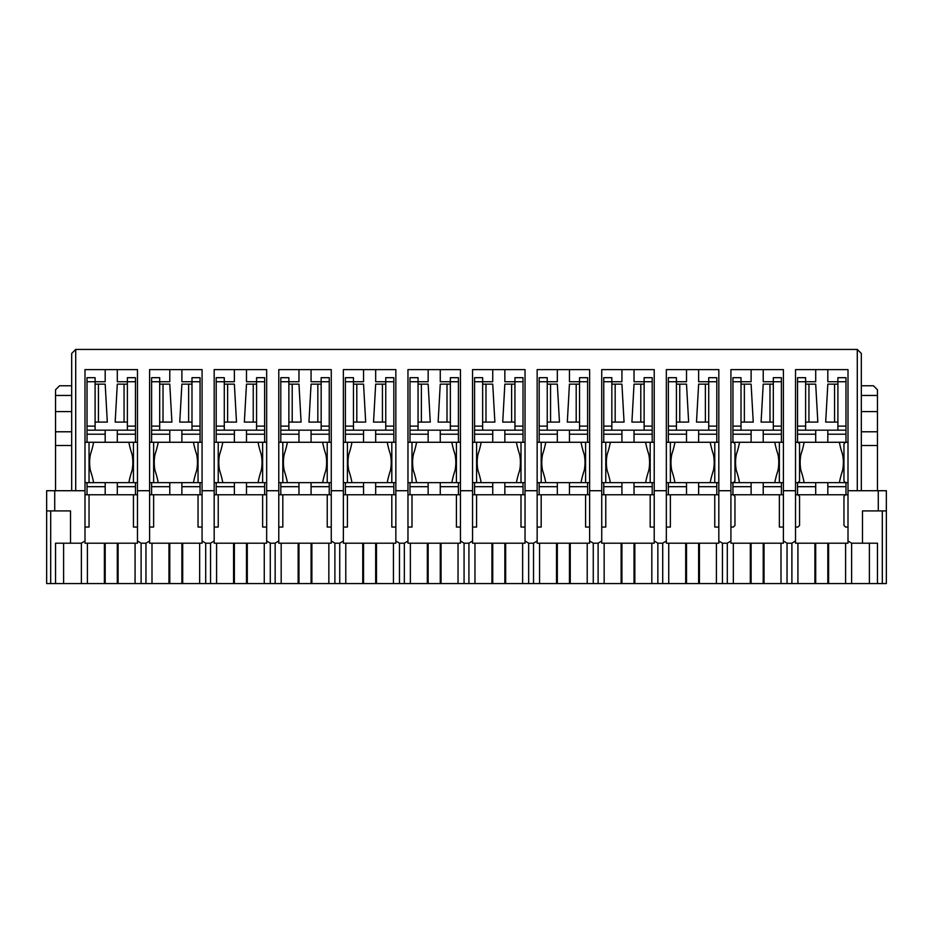<?xml version="1.0" encoding="UTF-8"?>
<svg xmlns="http://www.w3.org/2000/svg" width="933" height="933" viewBox="0 0 933 933"><rect width="100%" height="100%" fill="white"/><g stroke="black" fill="none" stroke-linecap="round" stroke-linejoin="round"><path stroke-width="1.4" d="M105.184 543.204L117.301 543.204L117.301 583.568L105.184 583.568L105.184 543.204L84.996 543.204L84.996 369.608L137.478 369.608L137.478 543.204L118.106 543.204L118.106 583.568L169.783 583.568L169.783 543.204L149.595 543.204L149.595 369.608L202.076 369.608L202.076 543.204L181.888 543.204L181.888 583.568L169.783 583.568M127.389 430.171L127.389 381.725L117.301 381.725L117.301 369.608M135.46 377.69L127.389 377.69L135.46 377.69L135.46 430.171L87.026 430.171L87.026 426.124L95.096 426.124L95.096 381.725L105.184 381.725L105.184 369.608M191.988 430.171L191.988 381.725L181.888 381.725L181.888 369.608M200.059 377.69L191.988 377.69L200.059 377.69L200.059 430.171L151.613 430.171L151.613 426.124L159.683 426.124L159.683 381.725L169.783 381.725L169.783 369.608M256.575 430.171L256.575 381.725L246.487 381.725L246.487 369.608M264.645 377.69L256.575 377.69L264.645 377.69L264.645 430.171L216.199 430.171L216.199 426.124L224.282 426.124L224.282 381.725L234.37 381.725L234.37 369.608M181.888 583.568L234.37 583.568L234.37 543.204L266.663 543.204L266.663 490.723L278.78 490.723L278.78 369.608L331.262 369.608L331.262 543.204L311.074 543.204L311.074 583.568L298.968 583.568L298.968 543.204L278.78 543.204L278.78 490.723M234.37 543.204L214.182 543.204L214.182 369.608L266.663 369.608L266.663 490.723M321.162 430.171L321.162 381.725L311.074 381.725L311.074 369.608M329.244 377.69L321.162 377.69L329.244 377.69L329.244 430.171L280.798 430.171L280.798 426.124L288.868 426.124L288.868 381.725L298.968 381.725L298.968 369.608M385.761 430.171L385.761 381.725L375.672 381.725L375.672 369.608M393.831 381.725L385.761 381.725L385.761 377.69L393.831 377.69L393.831 430.171L345.385 430.171L345.385 426.124L353.467 426.124L353.467 381.725L363.555 381.725L363.555 369.608M311.074 583.568L363.555 583.568L363.555 543.204L395.849 543.204L395.849 490.723L407.966 490.723L407.966 369.608L460.447 369.608L460.447 543.204L440.259 543.204L440.259 583.568L428.154 583.568L428.154 543.204L407.966 543.204L407.966 490.723M363.555 543.204L343.367 543.204L343.367 369.608L395.849 369.608L395.849 490.723M450.347 430.171L450.347 381.725L440.259 381.725L440.259 369.608M458.43 381.725L450.347 381.725L450.347 377.69L458.43 377.69L458.43 430.171L409.984 430.171L409.984 426.124L418.054 426.124L418.054 381.725L428.154 381.725L428.154 369.608M514.946 430.171L514.946 381.725L504.846 381.725L504.846 369.608M523.016 381.725L514.946 381.725L514.946 377.69L523.016 377.69L523.016 430.171L474.57 430.171L474.57 426.124L482.653 426.124L482.653 381.725L492.741 381.725L492.741 369.608M440.259 583.568L492.741 583.568L492.741 543.204L525.034 543.204L525.034 490.723L537.151 490.723L537.151 369.608L589.633 369.608L589.633 543.204L569.445 543.204L569.445 583.568L557.328 583.568L557.328 543.204L537.151 543.204L537.151 490.723M492.741 543.204L472.553 543.204L472.553 369.608L525.034 369.608L525.034 490.723M579.533 430.171L579.533 381.725L569.445 381.725L569.445 369.608M587.615 377.69L579.533 377.69L587.615 377.69L587.615 430.171L539.169 430.171L539.169 426.124L547.239 426.124L547.239 381.725L557.328 381.725L557.328 369.608M644.132 430.171L644.132 381.725L634.032 381.725L634.032 369.608M652.202 377.69L644.132 377.69L652.202 377.69L652.202 430.171L603.756 430.171L603.756 426.124L611.838 426.124L611.838 381.725L621.926 381.725L621.926 369.608M569.445 583.568L621.926 583.568L621.926 543.204L654.22 543.204L654.22 490.723L666.337 490.723L666.337 369.608L718.818 369.608L718.818 543.204L698.63 543.204L698.63 583.568L686.513 583.568L686.513 543.204L666.337 543.204L666.337 490.723M621.926 543.204L601.738 543.204L601.738 369.608L654.22 369.608L654.22 490.723M708.718 430.171L708.718 381.725L698.63 381.725L698.63 369.608M716.801 377.69L708.718 377.69L716.801 377.69L716.801 430.171L668.355 430.171L668.355 426.124L676.425 426.124L676.425 381.725L686.513 381.725L686.513 369.608M773.317 430.171L773.317 381.725L763.217 381.725L763.217 369.608M781.388 381.725L773.317 381.725L773.317 377.69L781.388 377.69L781.388 430.171L732.941 430.171L732.941 426.124L741.012 426.124L741.012 381.725L751.112 381.725L751.112 369.608M698.63 583.568L751.112 583.568L751.112 543.204L783.405 543.204L783.405 490.723L795.522 490.723L795.522 369.608L848.004 369.608L848.004 543.204L827.816 543.204L827.816 583.568L828.621 583.568L828.621 543.204M751.112 543.204L730.924 543.204L730.924 369.608L783.405 369.608L783.405 490.723M837.904 430.171L837.904 381.725L827.816 381.725L827.816 369.608M845.974 377.69L837.904 377.69L845.974 377.69L845.974 430.171L797.54 430.171L797.54 426.124L805.611 426.124L805.611 381.725L815.699 381.725L815.699 369.608M814.894 543.204L814.894 583.568L815.699 583.568L815.699 543.204L795.522 543.204L795.522 490.723M46.65 583.568L46.65 510.911L46.65 583.568L50.685 583.568L50.685 510.911L54.72 510.911L54.72 490.723L46.65 490.723L46.65 510.911L70.511 510.911L70.511 543.204L63.607 543.204L63.607 583.568L105.184 583.568M104.379 543.204L104.379 583.568M117.301 583.568L118.106 583.568M118.106 543.204L117.301 543.204M84.996 540.965L81.381 543.204L81.381 583.568M149.595 540.965L145.968 543.204L141.105 543.204L137.478 540.965M861.322 385.761L873.428 385.761L877.463 389.796L877.463 395.452L861.322 395.452M861.322 411.593L877.463 411.593L877.463 395.452M861.322 431.781L877.463 431.781L877.463 411.593M861.322 445.507L877.463 445.507L877.463 431.781M71.678 395.452L55.537 395.452L55.537 389.796L59.572 385.761L71.678 385.761M71.678 431.781L55.537 431.781L55.537 490.723M71.678 445.507L55.537 445.507M71.678 411.593L55.537 411.593L55.537 431.781M55.537 395.452L55.537 411.593M169.783 543.204L181.888 543.204M298.968 543.204L311.074 543.204M428.154 543.204L440.259 543.204M557.328 543.204L569.445 543.204M686.513 543.204L698.63 543.204M815.699 543.204L827.816 543.204M869.393 543.204L862.489 543.204L862.489 510.911L882.315 510.911L882.315 583.568L877.463 583.568L877.463 543.204L869.393 543.204L869.393 583.568L877.463 583.568M886.35 583.568L886.35 510.911L878.28 510.911L878.28 490.723L886.35 490.723L886.35 583.568L882.315 583.568M877.463 490.723L877.463 445.507M848.004 490.723L857.287 490.723L857.287 349.432L861.322 353.467L861.322 490.723M71.678 490.723L71.678 353.467L75.713 349.432L75.713 490.723L84.996 490.723M63.607 543.204L55.537 543.204L55.537 583.568L50.685 583.568M168.966 543.204L168.966 583.568M182.693 543.204L182.693 583.568M214.182 540.965L210.555 543.204L205.703 543.204L202.076 540.965M233.565 543.204L233.565 583.568M246.487 543.204L246.487 583.568L234.37 583.568M246.487 583.568L298.968 583.568M247.292 543.204L247.292 583.568M278.78 540.965L275.153 543.204L270.29 543.204L266.663 540.965M298.152 543.204L298.152 583.568M311.879 543.204L311.879 583.568M343.367 540.965L339.74 543.204L334.889 543.204L331.262 540.965M362.75 543.204L362.75 583.568M375.672 543.204L375.672 583.568L363.555 583.568M375.672 583.568L428.154 583.568M376.477 543.204L376.477 583.568M407.966 540.965L404.339 543.204L399.476 543.204L395.849 540.965M427.337 543.204L427.337 583.568M441.064 543.204L441.064 583.568M472.553 540.965L468.926 543.204L464.074 543.204L460.447 540.965M491.936 543.204L491.936 583.568M504.846 543.204L504.846 583.568L492.741 583.568M504.846 583.568L557.328 583.568M505.663 543.204L505.663 583.568M537.151 540.965L533.524 543.204L528.661 543.204L525.034 540.965M556.523 543.204L556.523 583.568M570.25 543.204L570.25 583.568M601.738 540.965L598.111 543.204L593.26 543.204L589.633 540.965M621.121 543.204L621.121 583.568M634.032 543.204L634.032 583.568L621.926 583.568M634.032 583.568L686.513 583.568M634.848 543.204L634.848 583.568M666.337 540.965L662.71 543.204L657.847 543.204L654.22 540.965M685.708 543.204L685.708 583.568M699.435 543.204L699.435 583.568M730.924 540.965L727.297 543.204L722.445 543.204L718.818 540.965M750.307 543.204L750.307 583.568M763.217 543.204L763.217 583.568L751.112 583.568M763.217 583.568L814.894 583.568M764.034 543.204L764.034 583.568M795.522 540.965L791.895 543.204L787.032 543.204L783.405 540.965M815.699 583.568L827.816 583.568M845.59 543.204L845.59 583.568L828.621 583.568M845.59 583.568L869.393 583.568M862.489 543.204L851.619 543.204L848.004 540.965M63.607 583.568L55.537 583.568M70.511 543.204L81.381 543.204M857.287 490.723L878.28 490.723M718.818 490.723L730.924 490.723M589.633 490.723L601.738 490.723M460.447 490.723L472.553 490.723M331.262 490.723L343.367 490.723M202.076 490.723L214.182 490.723M137.478 490.723L149.595 490.723M54.72 490.723L75.713 490.723M857.287 349.432L75.713 349.432M795.522 527.052L797.937 527.052L799.558 525.442L799.558 496.379L797.937 494.758M848.004 482.653L797.54 482.653L797.54 494.758L795.522 494.758M797.937 442.277L799.558 443.898L799.558 481.031L797.937 482.653M795.522 442.277L848.004 442.277M797.54 482.653L795.522 482.653M845.578 442.277L843.957 443.898L843.957 481.031L845.578 482.653M848.004 494.758L827.816 494.758L827.816 482.653M848.004 527.052L845.578 527.052L843.957 525.442L843.957 496.379L845.578 494.758M730.924 527.052L733.35 527.052L734.959 525.442L734.959 496.379L733.35 494.758M778.892 482.653L732.941 482.653L732.941 494.758L730.924 494.758M732.941 482.653L730.924 482.653M733.35 442.277L734.959 443.898L734.959 481.031L733.35 482.653M730.924 442.277L783.405 442.277M779.37 442.277L779.37 482.653L783.405 482.653M783.405 494.758L763.217 494.758L763.217 482.653L781.388 482.653L781.388 494.758M779.37 494.758L779.37 527.052L783.405 527.052M666.337 527.052L670.372 527.052L670.372 494.758L680.18 494.758M718.818 482.653L668.355 482.653L668.355 494.758L666.337 494.758M670.372 442.277L670.372 482.653M666.337 442.277L718.818 442.277M668.355 482.653L666.337 482.653M714.771 442.277L714.771 482.653M718.818 494.758L698.63 494.758L698.63 482.653M714.771 494.758L714.771 527.052L718.818 527.052M601.738 527.052L605.774 527.052L605.774 494.758L615.582 494.758M654.22 482.653L603.756 482.653L603.756 494.758L601.738 494.758M605.774 442.277L605.774 482.653M601.738 442.277L654.22 442.277M603.756 482.653L601.738 482.653M650.184 442.277L650.184 482.653M654.22 494.758L634.032 494.758L634.032 482.653M650.184 494.758L650.184 527.052L654.22 527.052M537.151 527.052L541.187 527.052L541.187 494.758L550.995 494.758M589.633 482.653L539.169 482.653L539.169 494.758L537.151 494.758M541.187 442.277L541.187 482.653M537.151 442.277L589.633 442.277M539.169 482.653L537.151 482.653M585.597 442.277L585.597 482.653M589.633 494.758L569.445 494.758L569.445 482.653M585.597 494.758L585.597 527.052L589.633 527.052M472.553 527.052L476.588 527.052L476.588 494.758M525.034 482.653L474.57 482.653L474.57 494.758L472.553 494.758M476.588 442.277L476.588 482.653M472.553 442.277L525.034 442.277M474.57 482.653L472.553 482.653M520.999 442.277L520.999 482.653M525.034 494.758L504.846 494.758L504.846 482.653M520.999 494.758L520.999 527.052L525.034 527.052M407.966 527.052L412.001 527.052L412.001 494.758L421.809 494.758M460.447 482.653L409.984 482.653L409.984 494.758L407.966 494.758M412.001 442.277L412.001 482.653M407.966 442.277L460.447 442.277M409.984 482.653L407.966 482.653M456.412 442.277L456.412 482.653M460.447 494.758L440.259 494.758L440.259 482.653M456.412 494.758L456.412 527.052L460.447 527.052M343.367 527.052L347.403 527.052L347.403 494.758L357.222 494.758M395.849 482.653L345.385 482.653L345.385 494.758L343.367 494.758M347.403 442.277L347.403 482.653M343.367 442.277L395.849 442.277M345.385 482.653L343.367 482.653M391.813 442.277L391.813 482.653M395.849 494.758L375.672 494.758L375.672 482.653M391.813 494.758L391.813 527.052L395.849 527.052M278.78 527.052L282.816 527.052L282.816 494.758L292.624 494.758M331.262 482.653L280.798 482.653L280.798 494.758L278.78 494.758M282.816 442.277L282.816 482.653M278.78 442.277L331.262 442.277M280.798 482.653L278.78 482.653M327.226 442.277L327.226 482.653M331.262 494.758L311.074 494.758L311.074 482.653M327.226 494.758L327.226 527.052L331.262 527.052M214.182 527.052L218.229 527.052L218.229 494.758L228.037 494.758M234.276 482.653L216.199 482.653L216.199 494.758L214.182 494.758M218.229 442.277L218.229 482.653L214.182 482.653M214.182 442.277L266.663 442.277M262.628 442.277L262.628 482.653L266.663 482.653M266.663 494.758L246.487 494.758L246.487 482.653L234.37 482.653L234.37 494.758L216.199 494.758M262.628 494.758L262.628 527.052L266.663 527.052M149.595 527.052L153.63 527.052L153.63 494.758L163.438 494.758M197.563 482.653L151.613 482.653L151.613 494.758L149.595 494.758M153.63 442.277L153.63 482.653M149.595 442.277L202.076 442.277M151.613 482.653L149.595 482.653M198.041 442.277L198.041 482.653L202.076 482.653M202.076 494.758L181.888 494.758L181.888 482.653L200.059 482.653L200.059 494.758M198.041 494.758L198.041 527.052L202.076 527.052M133.442 442.277L133.442 482.653M84.996 482.653L137.478 482.653M137.478 442.277L84.996 442.277M137.478 494.758L117.301 494.758L117.301 482.653M133.442 494.758L133.442 527.052L137.478 527.052M84.996 527.052L89.043 527.052L89.043 494.758L98.851 494.758M87.026 482.653L87.026 494.758L84.996 494.758M89.043 442.277L89.043 482.653M805.611 384.139L815.699 384.139L817.833 422.089L805.611 422.089M845.974 431.128L845.974 430.276M845.974 430.171L845.974 442.277M839.373 482.653A89.405 89.405 0 0 1 842.581 470.535A41.717 41.717 0 0 0 842.581 454.394A89.405 89.405 0 0 1 839.373 442.277M804.141 442.277A89.405 89.405 0 0 1 800.946 454.394A41.717 41.717 0 0 0 800.946 470.535A89.405 89.405 0 0 1 804.141 482.653M797.54 430.171L797.54 442.277M797.54 377.69L805.611 377.69L797.54 377.69L797.54 426.124M815.699 430.171L815.699 442.277M845.974 482.653L845.974 494.758M815.699 482.653L815.699 494.758L797.54 494.758L809.366 494.758M827.816 494.758L815.699 494.758M825.682 422.089L834.569 422.089L834.569 384.139L827.816 384.139L825.682 422.089M837.904 422.089L834.569 422.089M834.569 384.139L837.904 384.139M845.974 434.207L827.816 434.207L827.816 442.277M797.54 381.725L805.611 381.725L805.611 377.69M805.611 426.124L805.611 430.171M837.904 377.69L837.904 381.725L845.974 381.725M827.816 434.207L827.816 430.171M95.096 384.139L105.184 384.139L107.318 422.089L95.096 422.089M135.46 431.128L135.46 430.276M135.46 430.171L135.46 442.277M128.859 482.653A89.405 89.405 0 0 1 132.054 470.535A41.717 41.717 0 0 0 132.054 454.394A89.405 89.405 0 0 1 128.859 442.277M93.627 442.277A89.405 89.405 0 0 1 90.419 454.394A41.717 41.717 0 0 0 90.419 470.535A89.405 89.405 0 0 1 93.627 482.653M87.026 430.171L87.026 442.277M87.026 377.69L95.096 377.69L87.026 377.69L87.026 426.124M105.184 430.171L105.184 442.277M135.46 482.653L135.46 494.758M105.184 482.653L105.184 494.758L87.026 494.758M117.301 494.758L105.184 494.758M115.167 422.089L124.054 422.089L124.054 384.139L117.301 384.139L115.167 422.089M127.389 422.089L124.054 422.089M124.054 384.139L127.389 384.139M135.46 434.207L117.301 434.207L117.301 442.277M87.026 381.725L95.096 381.725L95.096 377.69M95.096 426.124L95.096 430.171M127.389 377.69L127.389 381.725L135.46 381.725M117.301 434.207L117.301 430.171M159.683 384.139L169.783 384.139L171.905 422.089L159.683 422.089M200.059 431.128L200.059 430.276M200.059 430.171L200.059 442.277M193.446 482.653A89.405 89.405 0 0 1 196.653 470.535A41.717 41.717 0 0 0 196.653 454.394A89.405 89.405 0 0 1 193.446 442.277M158.225 442.277A89.405 89.405 0 0 1 155.018 454.394A41.717 41.717 0 0 0 155.018 470.535A89.405 89.405 0 0 1 158.225 482.653M151.613 430.171L151.613 442.277M151.613 377.69L159.683 377.69L151.613 377.69L151.613 426.124M169.783 430.171L169.783 442.277M169.783 482.653L169.783 494.758L151.613 494.758M181.888 494.758L169.783 494.758M179.754 422.089L188.641 422.089L188.641 384.139L181.888 384.139L179.754 422.089M191.988 422.089L188.641 422.089M188.641 384.139L191.988 384.139M200.059 434.207L181.888 434.207L181.888 442.277M151.613 381.725L159.683 381.725L159.683 377.69M159.683 426.124L159.683 430.171M191.988 377.69L191.988 381.725L200.059 381.725M181.888 434.207L181.888 430.171M224.282 384.139L234.37 384.139L236.504 422.089L224.282 422.089M262.15 482.653L246.487 482.653L264.645 482.653L264.645 494.758M264.645 431.128L264.645 430.276M264.645 430.171L264.645 442.277M258.044 482.653A89.405 89.405 0 0 1 261.24 470.535A41.717 41.717 0 0 0 261.24 454.394A89.405 89.405 0 0 1 258.044 442.277M222.812 442.277A89.405 89.405 0 0 1 219.605 454.394A41.717 41.717 0 0 0 219.605 470.535A89.405 89.405 0 0 1 222.812 482.653M216.199 430.171L216.199 442.277M216.199 377.69L224.282 377.69L216.199 377.69L216.199 426.124M234.37 430.171L234.37 442.277M246.487 494.758L234.37 494.758M244.353 422.089L253.24 422.089L253.24 384.139L246.487 384.139L244.353 422.089M256.575 422.089L253.24 422.089M253.24 384.139L256.575 384.139M264.645 434.207L246.487 434.207L246.487 442.277M216.199 381.725L224.282 381.725L224.282 377.69M224.282 426.124L224.282 430.171M256.575 377.69L256.575 381.725L264.645 381.725M246.487 434.207L246.487 430.171M288.868 384.139L298.968 384.139L301.091 422.089L288.868 422.089M329.244 431.128L329.244 430.276M329.244 430.171L329.244 442.277M322.631 482.653A89.405 89.405 0 0 1 325.839 470.535A41.717 41.717 0 0 0 325.839 454.394A89.405 89.405 0 0 1 322.631 442.277M287.411 442.277A89.405 89.405 0 0 1 284.203 454.394A41.717 41.717 0 0 0 284.203 470.535A89.405 89.405 0 0 1 287.411 482.653M280.798 430.171L280.798 442.277M280.798 377.69L288.868 377.69L280.798 377.69L280.798 426.124M298.968 430.171L298.968 442.277M329.244 482.653L329.244 494.758M298.968 482.653L298.968 494.758L280.798 494.758M311.074 494.758L298.968 494.758M308.94 422.089L317.826 422.089L317.826 384.139L311.074 384.139L308.94 422.089M321.162 422.089L317.826 422.089M317.826 384.139L321.162 384.139M329.244 434.207L311.074 434.207L311.074 442.277M280.798 381.725L288.868 381.725L288.868 377.69M288.868 426.124L288.868 430.171M321.162 377.69L321.162 381.725L329.244 381.725M311.074 434.207L311.074 430.171M353.467 384.139L363.555 384.139L365.689 422.089L353.467 422.089M393.831 431.128L393.831 430.276M393.831 430.171L393.831 442.277M387.218 482.653A89.405 89.405 0 0 1 390.426 470.535A41.717 41.717 0 0 0 390.426 454.394A89.405 89.405 0 0 1 387.218 442.277M351.998 442.277A89.405 89.405 0 0 1 348.79 454.394A41.717 41.717 0 0 0 348.79 470.535A89.405 89.405 0 0 1 351.998 482.653M345.385 430.171L345.385 442.277M345.385 381.725L353.467 381.725L353.467 377.69L345.385 377.69L345.385 426.124M363.555 430.171L363.555 442.277M393.831 482.653L393.831 494.758M363.555 482.653L363.555 494.758L345.385 494.758M375.672 494.758L363.555 494.758M373.538 422.089L382.425 422.089L382.425 384.139L375.672 384.139L373.538 422.089M385.761 422.089L382.425 422.089M382.425 384.139L385.761 384.139M393.831 434.207L375.672 434.207L375.672 442.277M353.467 426.124L353.467 430.171M375.672 434.207L375.672 430.171M418.054 384.139L428.154 384.139L430.276 422.089L418.054 422.089M458.43 431.128L458.43 430.276M458.43 430.171L458.43 442.277M451.817 482.653A89.405 89.405 0 0 1 455.024 470.535A41.717 41.717 0 0 0 455.024 454.394A89.405 89.405 0 0 1 451.817 442.277M416.596 442.277A89.405 89.405 0 0 1 413.389 454.394A41.717 41.717 0 0 0 413.389 470.535A89.405 89.405 0 0 1 416.596 482.653M409.984 430.171L409.984 442.277M409.984 381.725L418.054 381.725L418.054 377.69L409.984 377.69L409.984 426.124M428.154 430.171L428.154 442.277M458.43 482.653L458.43 494.758M428.154 482.653L428.154 494.758L409.984 494.758M440.259 494.758L428.154 494.758M438.125 422.089L447.012 422.089L447.012 384.139L440.259 384.139L438.125 422.089M450.347 422.089L447.012 422.089M447.012 384.139L450.347 384.139M458.43 434.207L440.259 434.207L440.259 442.277M418.054 426.124L418.054 430.171M440.259 434.207L440.259 430.171M482.653 384.139L492.741 384.139L494.875 422.089L482.653 422.089M523.016 431.128L523.016 430.276M523.016 430.171L523.016 442.277M516.404 482.653A89.405 89.405 0 0 1 519.611 470.535A41.717 41.717 0 0 0 519.611 454.394A89.405 89.405 0 0 1 516.404 442.277M481.183 442.277A89.405 89.405 0 0 1 477.976 454.394A41.717 41.717 0 0 0 477.976 470.535A89.405 89.405 0 0 1 481.183 482.653M474.57 430.171L474.57 442.277M474.57 381.725L482.653 381.725L482.653 377.69L474.57 377.69L474.57 426.124M492.741 430.171L492.741 442.277M523.016 482.653L523.016 494.758M492.741 482.653L492.741 494.758L474.57 494.758M504.846 494.758L492.741 494.758M502.724 422.089L511.611 422.089L511.611 384.139L504.846 384.139L502.724 422.089M514.946 422.089L511.611 422.089M511.611 384.139L514.946 384.139M523.016 434.207L504.846 434.207L504.846 442.277M482.653 426.124L482.653 430.171M504.846 434.207L504.846 430.171M547.239 384.139L557.328 384.139L559.462 422.089L547.239 422.089M587.615 431.128L587.615 430.276M587.615 430.171L587.615 442.277M581.002 482.653A89.405 89.405 0 0 1 584.21 470.535A41.717 41.717 0 0 0 584.21 454.394A89.405 89.405 0 0 1 581.002 442.277M545.782 442.277A89.405 89.405 0 0 1 542.574 454.394A41.717 41.717 0 0 0 542.574 470.535A89.405 89.405 0 0 1 545.782 482.653M539.169 430.171L539.169 442.277M539.169 377.69L547.239 377.69L539.169 377.69L539.169 426.124M557.328 430.171L557.328 442.277M587.615 482.653L587.615 494.758M557.328 482.653L557.328 494.758L539.169 494.758M569.445 494.758L557.328 494.758M567.311 422.089L576.197 422.089L576.197 384.139L569.445 384.139L567.311 422.089M579.533 422.089L576.197 422.089M576.197 384.139L579.533 384.139M587.615 434.207L569.445 434.207L569.445 442.277M539.169 381.725L547.239 381.725L547.239 377.69M547.239 426.124L547.239 430.171M579.533 377.69L579.533 381.725L587.615 381.725M569.445 434.207L569.445 430.171M611.838 384.139L621.926 384.139L624.06 422.089L611.838 422.089M652.202 431.128L652.202 430.276M652.202 430.171L652.202 442.277M645.589 482.653A89.405 89.405 0 0 1 648.797 470.535A41.717 41.717 0 0 0 648.797 454.394A89.405 89.405 0 0 1 645.589 442.277M610.369 442.277A89.405 89.405 0 0 1 607.161 454.394A41.717 41.717 0 0 0 607.161 470.535A89.405 89.405 0 0 1 610.369 482.653M603.756 430.171L603.756 442.277M603.756 377.69L611.838 377.69L603.756 377.69L603.756 426.124M621.926 430.171L621.926 442.277M652.202 482.653L652.202 494.758M621.926 482.653L621.926 494.758L603.756 494.758M634.032 494.758L621.926 494.758M631.909 422.089L640.796 422.089L640.796 384.139L634.032 384.139L631.909 422.089M644.132 422.089L640.796 422.089M640.796 384.139L644.132 384.139M652.202 434.207L634.032 434.207L634.032 442.277M603.756 381.725L611.838 381.725L611.838 377.69M611.838 426.124L611.838 430.171M644.132 377.69L644.132 381.725L652.202 381.725M634.032 434.207L634.032 430.171M676.425 384.139L686.513 384.139L688.647 422.089L676.425 422.089M686.42 482.653L670.85 482.653M716.801 431.128L716.801 430.276M716.801 430.171L716.801 442.277M710.188 482.653A89.405 89.405 0 0 1 713.395 470.535A41.717 41.717 0 0 0 713.395 454.394A89.405 89.405 0 0 1 710.188 442.277M674.956 442.277A89.405 89.405 0 0 1 671.76 454.394A41.717 41.717 0 0 0 671.76 470.535A89.405 89.405 0 0 1 674.956 482.653M668.355 430.171L668.355 442.277M668.355 377.69L676.425 377.69L668.355 377.69L668.355 426.124M686.513 430.171L686.513 442.277M716.801 482.653L716.801 494.758M686.513 482.653L686.513 494.758L668.355 494.758M698.63 494.758L686.513 494.758M696.496 422.089L705.383 422.089L705.383 384.139L698.63 384.139L696.496 422.089M708.718 422.089L705.383 422.089M705.383 384.139L708.718 384.139M716.801 434.207L698.63 434.207L698.63 442.277M668.355 381.725L676.425 381.725L676.425 377.69M676.425 426.124L676.425 430.171M708.718 377.69L708.718 381.725L716.801 381.725M698.63 434.207L698.63 430.171M741.012 384.139L751.112 384.139L753.246 422.089L741.012 422.089M781.388 431.128L781.388 430.276M781.388 430.171L781.388 442.277M774.775 482.653A89.405 89.405 0 0 1 777.982 470.535A41.717 41.717 0 0 0 777.982 454.394A89.405 89.405 0 0 1 774.775 442.277M739.554 442.277A89.405 89.405 0 0 1 736.347 454.394A41.717 41.717 0 0 0 736.347 470.535A89.405 89.405 0 0 1 739.554 482.653M732.941 430.171L732.941 442.277M732.941 381.725L741.012 381.725L741.012 377.69L732.941 377.69L732.941 426.124M751.112 430.171L751.112 442.277M751.112 482.653L751.112 494.758L732.941 494.758L744.767 494.758M763.217 494.758L751.112 494.758M761.095 422.089L769.982 422.089L769.982 384.139L763.217 384.139L761.095 422.089M773.317 422.089L769.982 422.089M769.982 384.139L773.317 384.139M781.388 434.207L763.217 434.207L763.217 442.277M741.012 426.124L741.012 430.171M763.217 434.207L763.217 430.171M135.075 543.204L135.075 583.568M87.41 543.204L87.41 583.568M141.105 543.204L141.105 583.568M145.968 543.204L145.968 583.568M151.997 543.204L151.997 583.568M199.662 543.204L199.662 583.568M205.703 543.204L205.703 583.568M210.555 543.204L210.555 583.568M216.596 543.204L216.596 583.568M264.261 543.204L264.261 583.568M270.29 543.204L270.29 583.568M275.153 543.204L275.153 583.568M281.183 543.204L281.183 583.568M328.848 543.204L328.848 583.568M334.889 543.204L334.889 583.568M339.74 543.204L339.74 583.568M345.781 543.204L345.781 583.568M393.446 543.204L393.446 583.568M399.476 543.204L399.476 583.568M404.339 543.204L404.339 583.568M410.368 543.204L410.368 583.568M458.033 543.204L458.033 583.568M464.074 543.204L464.074 583.568M468.926 543.204L468.926 583.568M474.967 543.204L474.967 583.568M522.632 543.204L522.632 583.568M528.661 543.204L528.661 583.568M533.524 543.204L533.524 583.568M539.554 543.204L539.554 583.568M587.219 543.204L587.219 583.568M593.26 543.204L593.26 583.568M598.111 543.204L598.111 583.568M604.152 543.204L604.152 583.568M651.817 543.204L651.817 583.568M657.847 543.204L657.847 583.568M662.71 543.204L662.71 583.568M668.739 543.204L668.739 583.568M716.404 543.204L716.404 583.568M722.445 543.204L722.445 583.568M727.297 543.204L727.297 583.568M733.338 543.204L733.338 583.568M781.003 543.204L781.003 583.568M787.032 543.204L787.032 583.568M791.895 543.204L791.895 583.568M797.925 543.204L797.925 583.568M851.619 543.204L851.619 583.568M815.699 434.207L797.54 434.207M845.974 486.688L827.816 486.688M815.699 486.688L797.54 486.688M837.904 426.124L845.974 426.124M808.946 422.089L808.946 384.139M105.184 434.207L87.026 434.207M135.46 486.688L117.301 486.688M105.184 486.688L87.026 486.688M127.389 426.124L135.46 426.124M98.432 422.089L98.432 384.139M169.783 434.207L151.613 434.207M200.059 486.688L181.888 486.688M169.783 486.688L151.613 486.688M191.988 426.124L200.059 426.124M163.018 422.089L163.018 384.139M234.37 434.207L216.199 434.207M264.645 486.688L246.487 486.688M234.37 486.688L216.199 486.688M256.575 426.124L264.645 426.124M227.617 422.089L227.617 384.139M298.968 434.207L280.798 434.207M329.244 486.688L311.074 486.688M298.968 486.688L280.798 486.688M321.162 426.124L329.244 426.124M292.204 422.089L292.204 384.139M363.555 434.207L345.385 434.207M393.831 486.688L375.672 486.688M363.555 486.688L345.385 486.688M385.761 426.124L393.831 426.124M356.803 422.089L356.803 384.139M428.154 434.207L409.984 434.207M458.43 486.688L440.259 486.688M428.154 486.688L409.984 486.688M450.347 426.124L458.43 426.124M421.389 422.089L421.389 384.139M492.741 434.207L474.57 434.207M523.016 486.688L504.846 486.688M492.741 486.688L474.57 486.688M514.946 426.124L523.016 426.124M485.988 422.089L485.988 384.139M557.328 434.207L539.169 434.207M587.615 486.688L569.445 486.688M557.328 486.688L539.169 486.688M579.533 426.124L587.615 426.124M550.575 422.089L550.575 384.139M621.926 434.207L603.756 434.207M652.202 486.688L634.032 486.688M621.926 486.688L603.756 486.688M644.132 426.124L652.202 426.124M615.174 422.089L615.174 384.139M686.513 434.207L668.355 434.207M716.801 486.688L698.63 486.688M686.513 486.688L668.355 486.688M708.718 426.124L716.801 426.124M679.76 422.089L679.76 384.139M751.112 434.207L732.941 434.207M781.388 486.688L763.217 486.688M751.112 486.688L732.941 486.688M773.317 426.124L781.388 426.124M744.359 422.089L744.359 384.139"/></g></svg>
